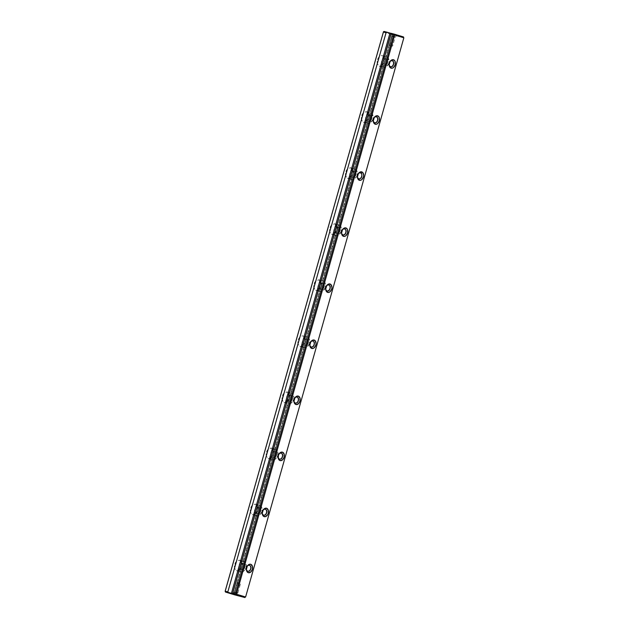 <?xml version="1.0" encoding="UTF-8"?>
<svg xmlns="http://www.w3.org/2000/svg" width="629" height="629" viewBox="0 0 629 629"><rect width="100%" height="100%" fill="white"/><g stroke="black" fill="none" stroke-linecap="round" stroke-linejoin="round"><path stroke-width="0.47" stroke-dasharray="3.15 2.36" d="M245.577 596.992L403.81 37.795L393.164 34.595L392.567 34.799L234.334 593.996L225.151 591.213L235.325 594.279L393.557 35.082L403.81 37.795L245.577 596.992L235.325 594.279L393.557 35.082L393.282 34.233L384.099 31.45L393.282 34.233L392.567 34.799L234.334 593.996L234.648 594.837L235.325 594.279L245.577 596.992M383.391 32.016L392.567 34.799L383.391 32.016M384.594 62.059L384.893 59.967L383.761 56.531L382.495 55.714L381.017 55.698L378.265 57.954L377.424 59.881L377.424 63.914L379.523 66.226L382.495 65.455L384.594 62.059A5.464 3.743 -75.2 0 1 379.609 66.249A5.464 3.743 -75.2 0 1 377.392 60.014A5.464 3.743 -75.2 0 1 382.408 55.69A5.464 3.743 -75.2 0 1 384.594 62.059M368.736 118.118L368.736 114.085L366.636 111.773L363.664 112.544L362.406 114.014L361.266 118.032L362.398 121.468L363.664 122.285L365.142 122.301L367.894 120.045L368.736 118.118A5.464 3.743 -75.2 0 1 363.751 122.309A5.464 3.743 -75.2 0 1 361.526 116.074A5.464 3.743 -75.2 0 1 366.55 111.75A5.464 3.743 -75.2 0 1 368.736 118.118M352.869 174.178L352.869 170.144L350.77 167.833L347.798 168.603L346.54 170.074L345.4 174.091L346.54 177.527L347.798 178.345L350.77 177.575L352.869 174.178A5.464 3.743 -75.2 0 1 347.884 178.369A5.464 3.743 -75.2 0 1 345.667 172.134A5.464 3.743 -75.2 0 1 350.683 167.809A5.464 3.743 -75.2 0 1 352.869 174.178M337.002 230.238L337.01 226.204L334.911 223.893L331.939 224.663L330.681 226.133L329.541 230.151L329.832 232.093L331.931 234.405L334.903 233.634L337.002 230.238A5.464 3.743 -75.2 0 1 332.026 234.428A5.464 3.743 -75.2 0 1 329.8 228.193A5.464 3.743 -75.2 0 1 334.817 223.869A5.464 3.743 -75.2 0 1 337.002 230.238M321.144 286.297L321.144 282.264L319.045 279.952L316.072 280.723L314.815 282.193L313.674 286.219L314.815 289.647L316.072 290.464L319.045 289.694L321.144 286.297A5.464 3.743 -75.2 0 1 316.159 290.488A5.464 3.743 -75.2 0 1 313.934 284.253A5.464 3.743 -75.2 0 1 318.958 279.929A5.464 3.743 -75.2 0 1 321.144 286.297M305.277 342.357L305.576 340.265L304.444 336.829L303.178 336.012L301.7 335.996L298.948 338.253L298.107 340.179L298.107 344.212L300.206 346.524L303.178 345.753L305.277 342.357A5.464 3.743 -75.2 0 1 300.292 346.548A5.464 3.743 -75.2 0 1 298.075 340.313A5.464 3.743 -75.2 0 1 303.092 335.988A5.464 3.743 -75.2 0 1 305.277 342.357M289.419 398.416L289.419 394.383L287.319 392.071L284.347 392.842L283.089 394.312L281.949 398.338L283.089 401.766L284.347 402.584L287.311 401.813L289.419 398.416A5.464 3.743 -75.2 0 1 284.434 402.607A5.464 3.743 -75.2 0 1 282.209 396.372A5.464 3.743 -75.2 0 1 287.233 392.048A5.464 3.743 -75.2 0 1 289.419 398.416M273.552 454.476L273.552 450.443L271.453 448.131L268.481 448.902L267.223 450.372L266.382 452.298L266.382 456.332L268.481 458.643L271.453 457.873L273.552 454.476A5.464 3.743 -75.2 0 1 268.567 458.667A5.464 3.743 -75.2 0 1 266.35 452.432A5.464 3.743 -75.2 0 1 271.366 448.107A5.464 3.743 -75.2 0 1 273.552 454.476M257.686 510.536L257.693 506.502L255.594 504.191L252.622 504.961L251.364 506.431L250.224 510.457L250.515 512.399L252.614 514.703L255.586 513.932L257.686 510.536A5.464 3.743 -75.2 0 1 252.709 514.726A5.464 3.743 -75.2 0 1 250.484 508.491A5.464 3.743 -75.2 0 1 255.5 504.167A5.464 3.743 -75.2 0 1 257.686 510.536M241.827 566.595L241.827 562.562L239.728 560.25L236.756 561.021L235.498 562.491L234.358 566.517L234.656 568.459L236.756 570.762L239.728 569.992L241.827 566.595A5.464 3.743 -75.2 0 1 236.842 570.786A5.464 3.743 -75.2 0 1 234.617 564.551A5.464 3.743 -75.2 0 1 239.641 560.227A5.464 3.743 -75.2 0 1 241.827 566.595M392.37 33.738L391.112 33.361L392.37 33.738L391.246 33.439L392.37 33.738L233.736 594.342L392.37 33.738M403.535 36.954L393.282 34.233L403.535 36.954M392.095 33.675L397.048 35.122L392.095 33.675M244.453 567.232A3.059 2.099 -75.2 0 1 241.662 569.575A3.059 2.099 -75.2 0 1 240.42 566.084A3.059 2.099 -75.2 0 1 243.226 563.663A3.059 2.099 -75.2 0 1 244.453 567.232L243.274 569.135L241.615 569.567L240.435 568.27L240.907 564.928L242.448 563.67L243.981 564.134L244.453 567.232M246.426 568.938A3.059 2.099 -75.2 0 1 247.048 566.58A3.059 2.099 -75.2 0 0 246.953 566.753A3.059 2.099 -75.2 0 0 246.426 568.742A3.059 2.099 -75.2 0 0 246.426 568.946M246.025 567.712L246.033 563.678L243.934 561.367L240.962 562.137L239.704 563.608L238.564 567.625L238.855 569.567L240.954 571.879L243.926 571.108L246.025 567.712A5.464 3.743 -75.2 0 1 241.049 571.903A5.464 3.743 -75.2 0 1 238.823 565.66A5.464 3.743 -75.2 0 1 243.84 561.343A5.464 3.743 -75.2 0 1 246.025 567.712M260.312 511.173A3.059 2.099 -75.2 0 1 257.528 513.516A3.059 2.099 -75.2 0 1 256.278 510.025A3.059 2.099 -75.2 0 1 259.093 507.603A3.059 2.099 -75.2 0 1 260.312 511.173L259.14 513.075L257.473 513.508L256.137 511.125L256.774 508.869L258.307 507.611L259.848 508.075L260.312 511.173M262.285 512.879A3.059 2.099 -75.2 0 1 262.914 510.52A3.059 2.099 -75.2 0 0 262.812 510.693A3.059 2.099 -75.2 0 0 262.285 512.682A3.059 2.099 -75.2 0 0 262.285 512.887M261.892 511.652A5.464 3.743 -75.2 0 1 256.907 515.843A5.464 3.743 -75.2 0 1 254.69 509.6A5.464 3.743 -75.2 0 1 259.706 505.284A5.464 3.743 -75.2 0 1 261.892 511.652L261.892 507.619L259.793 505.307L256.821 506.078L255.563 507.548L254.721 509.474L254.721 513.508L256.821 515.819L259.793 515.049L261.892 511.652M237.597 593.249L233.823 592.148L237.597 593.249M237.33 592.832L234.428 591.983L237.33 592.832M234.137 593.721L237.911 594.822L234.137 593.721M234.538 592.321L238.305 593.422L234.538 592.321M237.196 594.649L233.43 593.548L237.196 594.649M239.822 584.034L236.921 583.185L239.822 584.034M234.979 592.117L237.88 592.958L234.979 592.117M237.471 583.319L240.364 584.16L237.471 583.319M395.036 36.852L391.269 35.759L395.036 36.852M394.595 37.056L391.694 36.215L394.595 37.056M396.113 34.894L391.159 33.455L396.113 34.894M395.437 35.452L391.663 34.351L395.437 35.452M392.378 34.524L396.144 35.625L392.378 34.524M391.977 35.924L395.751 37.025L391.977 35.924M392.103 45.854L389.209 45.013L392.103 45.854M392.244 36.348L395.146 37.19L392.244 36.348M389.752 45.146L392.653 45.988L389.752 45.146M232.62 593.996L391.246 33.439L232.62 593.996M277.759 455.593L277.759 451.559L275.659 449.248L272.687 450.018L271.429 451.488L270.289 455.506L271.429 458.942L272.687 459.76L275.651 458.989L277.759 455.593A5.464 3.743 -75.2 0 1 272.774 459.783A5.464 3.743 -75.2 0 1 270.549 453.54A5.464 3.743 -75.2 0 1 275.573 449.224A5.464 3.743 -75.2 0 1 277.759 455.593M276.178 455.113L274.999 457.016L273.34 457.448L272.16 456.151L272.632 452.809L274.173 451.551L275.007 451.559L276.178 452.849L276.178 455.113A3.059 2.099 -75.2 0 1 273.387 457.456A3.059 2.099 -75.2 0 1 272.145 453.965A3.059 2.099 -75.2 0 1 274.952 451.543A3.059 2.099 -75.2 0 1 276.178 455.113M278.152 456.819A3.059 2.099 -75.2 0 1 278.773 454.46A3.059 2.099 -75.2 0 0 278.678 454.633A3.059 2.099 -75.2 0 0 278.152 456.623A3.059 2.099 -75.2 0 0 278.152 456.827M292.045 399.053A3.059 2.099 -75.2 0 1 289.254 401.396A3.059 2.099 -75.2 0 1 288.003 397.905A3.059 2.099 -75.2 0 1 290.818 395.484A3.059 2.099 -75.2 0 1 292.045 399.053L290.865 400.956L289.198 401.388L287.862 399.006L288.499 396.75L290.032 395.492L291.573 395.956L292.045 399.053M294.01 400.759A3.059 2.099 -75.2 0 1 294.639 398.401A3.059 2.099 -75.2 0 0 294.537 398.574A3.059 2.099 -75.2 0 0 294.01 400.563A3.059 2.099 -75.2 0 0 294.018 400.767M293.617 399.533L293.916 397.434L292.784 394.006L291.518 393.188L290.04 393.172L287.288 395.429L286.447 397.355L286.447 401.388L288.546 403.7L291.518 402.93L293.617 399.533A5.464 3.743 -75.2 0 1 288.632 403.724A5.464 3.743 -75.2 0 1 286.415 397.481A5.464 3.743 -75.2 0 1 291.431 393.164A5.464 3.743 -75.2 0 1 293.617 399.533M309.484 343.473A5.464 3.743 -75.2 0 1 304.499 347.664A5.464 3.743 -75.2 0 1 302.274 341.421A5.464 3.743 -75.2 0 1 307.298 337.105A5.464 3.743 -75.2 0 1 309.484 343.473L309.484 339.432L307.384 337.128L305.898 337.113L303.154 339.361L302.014 343.387L303.154 346.823L304.412 347.64L307.384 346.87L309.484 343.473M307.903 342.994L306.732 344.896L305.065 345.329L303.721 342.947L304.365 340.69L305.898 339.432L306.732 339.44L307.903 340.729L307.903 342.994A3.059 2.099 -75.2 0 1 305.112 345.337A3.059 2.099 -75.2 0 1 303.87 341.846A3.059 2.099 -75.2 0 1 306.685 339.424A3.059 2.099 -75.2 0 1 307.903 342.994M309.877 344.7A3.059 2.099 -75.2 0 1 310.506 342.333A3.059 2.099 -75.2 0 0 310.404 342.514A3.059 2.099 -75.2 0 0 309.877 344.503A3.059 2.099 -75.2 0 0 309.877 344.708M325.342 287.414A5.464 3.743 -75.2 0 1 320.365 291.604A5.464 3.743 -75.2 0 1 318.14 285.362A5.464 3.743 -75.2 0 1 323.157 281.045A5.464 3.743 -75.2 0 1 325.342 287.414L325.35 283.372L324.509 281.886L323.251 281.069L321.765 281.053L319.021 283.302L317.881 287.327L319.013 290.763L320.271 291.581L323.243 290.81L325.342 287.414M323.77 286.934A3.059 2.099 -75.2 0 1 320.979 289.277A3.059 2.099 -75.2 0 1 319.736 285.786A3.059 2.099 -75.2 0 1 322.543 283.364A3.059 2.099 -75.2 0 1 323.77 286.934L322.591 288.837L320.932 289.269L319.752 287.972L320.224 284.63L321.765 283.372L323.298 283.836L323.77 286.934M325.743 288.64A3.059 2.099 -75.2 0 1 326.365 286.274A3.059 2.099 -75.2 0 0 326.27 286.454A3.059 2.099 -75.2 0 0 325.743 288.444A3.059 2.099 -75.2 0 0 325.743 288.648M339.629 230.874A3.059 2.099 -75.2 0 1 336.845 233.217A3.059 2.099 -75.2 0 1 335.595 229.727A3.059 2.099 -75.2 0 1 338.41 227.305A3.059 2.099 -75.2 0 1 339.629 230.874L338.457 232.777L336.79 233.202L335.454 230.827L336.09 228.571L337.624 227.313L339.165 227.777L339.629 230.874M341.602 232.581A3.059 2.099 -75.2 0 1 342.231 230.214A3.059 2.099 -75.2 0 0 342.129 230.395A3.059 2.099 -75.2 0 0 341.602 232.384A3.059 2.099 -75.2 0 0 341.602 232.588M341.209 231.354A5.464 3.743 -75.2 0 1 336.224 235.545A5.464 3.743 -75.2 0 1 334.007 229.302A5.464 3.743 -75.2 0 1 339.023 224.985A5.464 3.743 -75.2 0 1 341.209 231.354L341.209 227.313L339.11 225.009L337.624 224.993L334.88 227.242L333.74 231.268L334.88 234.703L336.138 235.521L339.11 234.751L341.209 231.354M355.495 174.815A3.059 2.099 -75.2 0 1 352.704 177.158A3.059 2.099 -75.2 0 1 351.462 173.667A3.059 2.099 -75.2 0 1 354.269 171.245A3.059 2.099 -75.2 0 1 355.495 174.815L353.49 177.158L351.949 176.686L351.312 174.768L351.949 172.511L353.49 171.253L354.324 171.261L355.495 172.55L355.495 174.815M357.469 176.521A3.059 2.099 -75.2 0 1 358.09 174.154A3.059 2.099 -75.2 0 0 357.995 174.327A3.059 2.099 -75.2 0 0 357.469 176.317A3.059 2.099 -75.2 0 0 357.469 176.529M357.075 175.294A5.464 3.743 -75.2 0 1 352.091 179.485A5.464 3.743 -75.2 0 1 349.866 173.242A5.464 3.743 -75.2 0 1 354.89 168.918A5.464 3.743 -75.2 0 1 357.075 175.294L357.075 171.253L354.976 168.949L353.49 168.934L350.746 171.182L349.606 175.208L350.738 178.644L352.004 179.462L353.482 179.477L356.234 177.221L357.075 175.294M372.934 119.235A5.464 3.743 -75.2 0 1 367.949 123.426A5.464 3.743 -75.2 0 1 365.732 117.183A5.464 3.743 -75.2 0 1 370.748 112.858A5.464 3.743 -75.2 0 1 372.934 119.235L373.233 117.136L372.101 113.707L370.835 112.89L369.357 112.874L366.605 115.123L365.763 117.057L365.763 121.09L367.863 123.402L370.835 122.631L372.934 119.235M371.362 118.755L370.182 120.658L368.515 121.082L367.179 118.708L367.816 116.451L369.349 115.193L370.89 115.657L371.362 118.755A3.059 2.099 -75.2 0 1 368.57 121.098A3.059 2.099 -75.2 0 1 367.32 117.607A3.059 2.099 -75.2 0 1 370.135 115.186A3.059 2.099 -75.2 0 1 371.362 118.755M373.327 120.461A3.059 2.099 -75.2 0 1 373.956 118.095A3.059 2.099 -75.2 0 0 373.854 118.268A3.059 2.099 -75.2 0 0 373.327 120.257A3.059 2.099 -75.2 0 0 373.327 120.469M388.801 63.175A5.464 3.743 -75.2 0 1 383.816 67.366A5.464 3.743 -75.2 0 1 381.591 61.123A5.464 3.743 -75.2 0 1 386.615 56.799A5.464 3.743 -75.2 0 1 388.801 63.175L389.099 61.076L387.959 57.64L386.701 56.83L385.215 56.814L382.471 59.063L381.331 63.089L382.471 66.525L383.729 67.342L386.701 66.572L388.801 63.175M387.22 62.696L385.215 65.039L383.674 64.567L383.037 62.648L383.682 60.392L385.215 59.134L386.049 59.142L387.22 60.431L387.22 62.696A3.059 2.099 -75.2 0 1 384.429 65.039A3.059 2.099 -75.2 0 1 383.187 61.548A3.059 2.099 -75.2 0 1 385.994 59.126A3.059 2.099 -75.2 0 1 387.22 62.696M389.194 64.402A3.059 2.099 -75.2 0 1 389.823 62.035A3.059 2.099 -75.2 0 0 389.721 62.208A3.059 2.099 -75.2 0 0 389.194 64.197A3.059 2.099 -75.2 0 0 389.194 64.41M244.838 567.35A3.64 2.5 104.8 0 0 242.11 563.222A3.64 2.5 104.8 0 0 240.388 569.292A3.64 2.5 104.8 0 0 244.838 567.35M250.987 568.978A3.64 2.5 104.8 0 0 248.526 564.756A3.64 2.5 104.8 0 0 246.183 567.61A3.64 2.5 104.8 0 0 246.804 571.25A3.64 2.5 104.8 0 0 250.987 568.978M260.697 511.291A3.64 2.5 104.8 0 0 257.969 507.163A3.64 2.5 104.8 0 0 256.255 513.233A3.64 2.5 104.8 0 0 260.697 511.291M266.845 512.918A3.64 2.5 104.8 0 0 264.392 508.696A3.64 2.5 104.8 0 0 262.049 511.55A3.64 2.5 104.8 0 0 262.67 515.19A3.64 2.5 104.8 0 0 266.845 512.918M237.589 592.911L234.719 592.038L237.589 592.911M239.68 585.513L236.811 584.64L239.68 585.513M391.985 36.27L394.855 37.135L391.985 36.27M389.894 43.66L392.763 44.533L389.894 43.66M276.563 455.231A3.64 2.5 104.8 0 0 273.835 451.103A3.64 2.5 104.8 0 0 272.121 457.173A3.64 2.5 104.8 0 0 276.563 455.231M282.712 456.858A3.64 2.5 104.8 0 0 280.259 452.636A3.64 2.5 104.8 0 0 277.908 455.49A3.64 2.5 104.8 0 0 278.529 459.131A3.64 2.5 104.8 0 0 282.712 456.858M292.422 399.171A3.64 2.5 104.8 0 0 289.702 395.043A3.64 2.5 104.8 0 0 287.98 401.113A3.64 2.5 104.8 0 0 292.422 399.171M298.578 400.799A3.64 2.5 104.8 0 0 296.117 396.577A3.64 2.5 104.8 0 0 293.774 399.431A3.64 2.5 104.8 0 0 294.396 403.071A3.64 2.5 104.8 0 0 298.578 400.799M308.289 343.112A3.64 2.5 104.8 0 0 305.56 338.984A3.64 2.5 104.8 0 0 303.846 345.054A3.64 2.5 104.8 0 0 308.289 343.112M314.437 344.739A3.64 2.5 104.8 0 0 311.984 340.517A3.64 2.5 104.8 0 0 309.633 343.371A3.64 2.5 104.8 0 0 310.262 347.011A3.64 2.5 104.8 0 0 314.437 344.739M324.147 287.044A3.64 2.5 104.8 0 0 321.427 282.924A3.64 2.5 104.8 0 0 319.705 288.994A3.64 2.5 104.8 0 0 324.147 287.044M330.304 288.68A3.64 2.5 104.8 0 0 327.843 284.457A3.64 2.5 104.8 0 0 325.5 287.311A3.64 2.5 104.8 0 0 326.121 290.952A3.64 2.5 104.8 0 0 330.304 288.68M340.014 230.985A3.64 2.5 104.8 0 0 337.286 226.865A3.64 2.5 104.8 0 0 335.572 232.934A3.64 2.5 104.8 0 0 340.014 230.985M346.162 232.62A3.64 2.5 104.8 0 0 343.709 228.398A3.64 2.5 104.8 0 0 341.358 231.252A3.64 2.5 104.8 0 0 341.987 234.892A3.64 2.5 104.8 0 0 346.162 232.62M355.88 174.925A3.64 2.5 104.8 0 0 353.152 170.805A3.64 2.5 104.8 0 0 351.438 176.875A3.64 2.5 104.8 0 0 355.88 174.925M359.568 172.338A3.64 2.5 104.8 0 0 357.225 175.192A3.64 2.5 104.8 0 0 357.846 178.833A3.64 2.5 104.8 0 0 362.029 176.56A3.64 2.5 104.8 0 0 359.576 172.338M371.739 118.865A3.64 2.5 104.8 0 0 369.019 114.745A3.64 2.5 104.8 0 0 367.297 120.815A3.64 2.5 104.8 0 0 371.739 118.865M377.895 120.501A3.64 2.5 104.8 0 0 375.434 116.279A3.64 2.5 104.8 0 0 373.091 119.133A3.64 2.5 104.8 0 0 373.712 122.773A3.64 2.5 104.8 0 0 377.895 120.501M387.606 62.806A3.64 2.5 104.8 0 0 384.877 58.686A3.64 2.5 104.8 0 0 383.163 64.756A3.64 2.5 104.8 0 0 387.606 62.806M393.754 64.441A3.64 2.5 104.8 0 0 391.301 60.219A3.64 2.5 104.8 0 0 388.95 63.073A3.64 2.5 104.8 0 0 389.579 66.713A3.64 2.5 104.8 0 0 393.754 64.441M241.662 569.575L247.81 571.211M243.226 563.663L249.375 565.29M236.842 570.786L241.049 571.903M239.641 560.227L243.84 561.343M257.528 513.516L263.677 515.151M259.093 507.603L265.241 509.231M252.709 514.726L256.907 515.843M255.5 504.167L259.706 505.284M232.526 594.051L234.428 591.983L236.921 583.185L238.934 582.643L240.364 584.16L237.88 592.958L238.415 595.718M262.277 513.13L262.285 512.682M263.032 510.292L262.812 510.693M246.411 569.19L246.426 568.742M247.166 566.352L246.953 566.753M397.048 35.122L395.146 37.19L392.653 45.988L390.64 46.538L389.209 45.013L391.694 36.215L391.159 33.455M268.567 458.667L272.774 459.783M271.366 448.107L275.573 449.224M273.387 457.456L279.535 459.091M274.952 451.543L281.108 453.171M278.144 457.071L278.152 456.623M278.891 454.232L278.678 454.633M289.254 401.396L295.402 403.032M290.818 395.484L296.967 397.111M284.434 402.607L288.632 403.724M287.233 392.048L291.431 393.164M294.002 401.011L294.01 400.563M294.757 398.173L294.537 398.574M300.292 346.548L304.499 347.664M303.092 335.988L307.298 337.105M305.112 345.337L311.269 346.964M306.685 339.424L312.833 341.052M309.869 344.951L309.877 344.503M310.624 342.113L310.404 342.514M316.159 290.488L320.365 291.604M318.958 279.929L323.157 281.045M320.979 289.277L327.127 290.905M322.543 283.364L328.692 284.992M325.728 288.892L325.743 288.444M326.482 286.053L326.27 286.454M336.845 233.217L342.994 234.845M338.41 227.305L344.558 228.932M332.026 234.428L336.224 235.545M334.817 223.869L339.023 224.985M341.594 232.832L341.602 232.384M342.349 229.994L342.129 230.395M352.704 177.158L358.852 178.785M354.269 171.245L360.425 172.873M347.884 178.369L352.091 179.485M350.683 167.809L354.89 168.918M357.461 176.773L357.469 176.317M358.208 173.934L357.995 174.327M363.751 122.309L367.949 123.426M366.55 111.75L370.748 112.858M368.57 121.098L374.719 122.726M370.135 115.186L376.284 116.813M373.319 120.713L373.327 120.257M374.074 117.875L373.854 118.268M379.609 66.249L383.816 67.366M382.408 55.69L386.615 56.799M384.429 65.039L390.585 66.666M385.994 59.126L392.15 60.754M389.186 64.653L389.194 64.197M389.941 61.815L389.721 62.208"/><path stroke-width="0.94" d="M225.151 591.213L383.391 32.016L386.064 32.7L387.252 32.283L391.096 33.4L389.98 33.062L231.346 593.658L225.465 592.046L244.901 597.55L228.618 592.88L227.824 591.897L386.064 32.7L383.423 32.008L225.19 591.205L383.509 31.662L389.98 33.062L231.346 593.658L233.736 594.342L232.478 593.957L391.112 33.361L403.535 36.954L394.352 34.163L394.666 35.004L236.433 594.201L245.609 596.984L403.849 37.787L394.666 35.004L236.433 594.201L235.443 593.918L393.675 34.721L394.273 34.509L391.041 34.021L232.478 593.957L391.207 33.329L391.041 34.021L393.675 34.721L235.443 593.918L235.836 594.405L232.573 593.933L391.207 33.329L394.352 34.163L394.666 35.004L403.849 37.787L245.609 596.984L236.433 594.201L235.718 594.767L244.901 597.55L234.648 594.837L225.465 592.046L225.151 591.213L383.391 32.016L384.099 31.45L387.252 32.283L386.064 32.7L227.824 591.897L228.618 592.88L225.465 592.046L225.19 591.205L227.824 591.897L225.151 591.213M233.461 594.279L238.415 595.718L233.461 594.279M299.978 401.184L298.295 403.904L295.921 404.518L294.238 402.67L294.002 401.121L294.915 397.905L295.921 396.726L298.295 396.113L299.978 397.96L299.978 401.184A4.372 2.996 -75.2 0 1 296.463 404.604A4.372 2.996 -75.2 0 1 294.002 401.011A4.372 2.996 -75.2 0 1 294.757 398.173A4.372 2.996 -75.2 0 1 298.736 396.301A4.372 2.996 -75.2 0 1 299.978 401.184M395.154 64.826L393.479 67.547L392.284 68.176L390.09 67.507L389.186 64.763L390.098 61.54L392.292 59.739L394.485 60.408L395.161 61.595L395.154 64.826A4.372 2.996 -75.2 0 1 391.639 68.246A4.372 2.996 -75.2 0 1 389.186 64.653A4.372 2.996 -75.2 0 1 389.941 61.815A4.372 2.996 -75.2 0 1 393.919 59.944A4.372 2.996 -75.2 0 1 395.154 64.826M347.57 233.005L345.887 235.726L344.7 236.355L342.498 235.686L341.594 232.942L342.506 229.719L344.7 227.918L346.894 228.586L347.57 229.782L347.57 233.005A4.372 2.996 -75.2 0 1 344.055 236.425A4.372 2.996 -75.2 0 1 341.594 232.832A4.372 2.996 -75.2 0 1 342.349 229.994A4.372 2.996 -75.2 0 1 346.327 228.123A4.372 2.996 -75.2 0 1 347.57 233.005M363.428 176.946L361.746 179.666L360.559 180.295L358.365 179.627L357.453 176.883L358.365 173.659L360.566 171.859L362.76 172.527L363.664 175.271L363.428 176.946A4.372 2.996 -75.2 0 1 359.914 180.366A4.372 2.996 -75.2 0 1 357.461 176.773A4.372 2.996 -75.2 0 1 358.208 173.934A4.372 2.996 -75.2 0 1 362.194 172.063A4.372 2.996 -75.2 0 1 363.428 176.946M284.111 457.244L282.429 459.964L280.054 460.577L278.372 458.73L278.38 455.506L279.048 453.965L280.054 452.786L282.437 452.172L284.111 454.02L284.111 457.244A4.372 2.996 -75.2 0 1 280.597 460.664A4.372 2.996 -75.2 0 1 278.144 457.071A4.372 2.996 -75.2 0 1 278.891 454.232A4.372 2.996 -75.2 0 1 282.877 452.361A4.372 2.996 -75.2 0 1 284.111 457.244M268.253 513.303L267.577 514.852L265.383 516.653L263.181 515.984L262.277 513.24L263.189 510.025L264.196 508.845L266.57 508.232L268.253 510.08L268.253 513.303A4.372 2.996 -75.2 0 1 264.738 516.731A4.372 2.996 -75.2 0 1 262.277 513.13A4.372 2.996 -75.2 0 1 263.032 510.292A4.372 2.996 -75.2 0 1 267.011 508.421A4.372 2.996 -75.2 0 1 268.253 513.303M379.295 120.886L377.612 123.606L376.425 124.235L374.231 123.567L373.319 120.823L374.231 117.599L376.425 115.799L378.619 116.467L379.295 117.662L379.295 120.886A4.372 2.996 -75.2 0 1 375.78 124.306A4.372 2.996 -75.2 0 1 373.319 120.713A4.372 2.996 -75.2 0 1 374.074 117.875A4.372 2.996 -75.2 0 1 378.053 116.003A4.372 2.996 -75.2 0 1 379.295 120.886M331.703 289.065L330.021 291.785L328.833 292.414L326.64 291.746L325.728 289.002L326.64 285.778L328.833 283.978L331.035 284.646L331.939 287.39L331.703 289.065A4.372 2.996 -75.2 0 1 328.189 292.485A4.372 2.996 -75.2 0 1 325.728 288.892A4.372 2.996 -75.2 0 1 326.482 286.053A4.372 2.996 -75.2 0 1 330.461 284.182A4.372 2.996 -75.2 0 1 331.703 289.065M252.386 569.363L250.704 572.083L248.329 572.697L246.647 570.849L246.411 569.3L247.323 566.084L249.516 564.276L250.712 564.292L252.386 566.139L252.386 569.363A4.372 2.996 -75.2 0 1 248.872 572.791A4.372 2.996 -75.2 0 1 246.411 569.19A4.372 2.996 -75.2 0 1 247.166 566.352A4.372 2.996 -75.2 0 1 251.144 564.48A4.372 2.996 -75.2 0 1 252.386 569.363M315.837 345.124L314.162 347.845L312.967 348.474L310.773 347.806L309.869 345.062L310.781 341.838L312.975 340.037L315.168 340.706L316.08 343.45L315.837 345.124A4.372 2.996 -75.2 0 1 312.33 348.545A4.372 2.996 -75.2 0 1 309.869 344.951A4.372 2.996 -75.2 0 1 310.624 342.113A4.372 2.996 -75.2 0 1 314.602 340.242A4.372 2.996 -75.2 0 1 315.837 345.124M232.801 593.218L235.443 593.918L232.801 593.218M250.601 568.86A3.059 2.099 -75.2 0 1 247.81 571.211A3.059 2.099 -75.2 0 1 246.426 568.938A3.059 2.099 -75.2 0 0 248.219 571.258A3.059 2.099 -75.2 0 0 250.601 568.86A3.059 2.099 -75.2 0 0 249.375 565.29A3.059 2.099 -75.2 0 0 247.048 566.58A3.059 2.099 -75.2 0 1 249.799 565.479A3.059 2.099 -75.2 0 1 250.601 568.86M266.468 512.8A3.059 2.099 -75.2 0 1 263.677 515.151A3.059 2.099 -75.2 0 1 262.285 512.879A3.059 2.099 -75.2 0 0 264.078 515.198A3.059 2.099 -75.2 0 0 266.468 512.8A3.059 2.099 -75.2 0 0 265.241 509.231A3.059 2.099 -75.2 0 0 262.914 510.52A3.059 2.099 -75.2 0 1 265.666 509.419A3.059 2.099 -75.2 0 1 266.468 512.8M237.479 595.498L232.526 594.051L237.479 595.498M282.327 456.74A3.059 2.099 -75.2 0 1 279.535 459.091A3.059 2.099 -75.2 0 1 278.152 456.819A3.059 2.099 -75.2 0 0 279.944 459.139A3.059 2.099 -75.2 0 0 282.327 456.74A3.059 2.099 -75.2 0 0 281.108 453.171A3.059 2.099 -75.2 0 0 278.773 454.46A3.059 2.099 -75.2 0 1 281.525 453.36A3.059 2.099 -75.2 0 1 282.327 456.74M298.193 400.681A3.059 2.099 -75.2 0 1 295.402 403.032A3.059 2.099 -75.2 0 1 294.01 400.759A3.059 2.099 -75.2 0 0 295.811 403.079A3.059 2.099 -75.2 0 0 298.193 400.681A3.059 2.099 -75.2 0 0 296.967 397.111A3.059 2.099 -75.2 0 0 294.639 398.401A3.059 2.099 -75.2 0 1 297.391 397.3A3.059 2.099 -75.2 0 1 298.193 400.681M314.06 344.621A3.059 2.099 -75.2 0 1 311.269 346.964A3.059 2.099 -75.2 0 1 309.877 344.7A3.059 2.099 -75.2 0 0 311.669 347.019A3.059 2.099 -75.2 0 0 314.06 344.621A3.059 2.099 -75.2 0 0 312.833 341.052A3.059 2.099 -75.2 0 0 310.506 342.333A3.059 2.099 -75.2 0 1 313.25 341.24A3.059 2.099 -75.2 0 1 314.06 344.621M329.918 288.562A3.059 2.099 -75.2 0 1 327.127 290.905A3.059 2.099 -75.2 0 1 325.743 288.64A3.059 2.099 -75.2 0 0 327.536 290.96A3.059 2.099 -75.2 0 0 329.918 288.562A3.059 2.099 -75.2 0 0 328.692 284.992A3.059 2.099 -75.2 0 0 326.365 286.274A3.059 2.099 -75.2 0 1 329.116 285.181A3.059 2.099 -75.2 0 1 329.918 288.562M345.785 232.502A3.059 2.099 -75.2 0 1 342.994 234.845A3.059 2.099 -75.2 0 1 341.602 232.581A3.059 2.099 -75.2 0 0 343.395 234.9A3.059 2.099 -75.2 0 0 345.785 232.502A3.059 2.099 -75.2 0 0 344.558 228.932A3.059 2.099 -75.2 0 0 342.231 230.214A3.059 2.099 -75.2 0 1 344.983 229.121A3.059 2.099 -75.2 0 1 345.785 232.502M361.644 176.442A3.059 2.099 -75.2 0 1 358.852 178.785A3.059 2.099 -75.2 0 1 357.469 176.521A3.059 2.099 -75.2 0 0 359.261 178.84A3.059 2.099 -75.2 0 0 361.644 176.442A3.059 2.099 -75.2 0 0 360.425 172.873A3.059 2.099 -75.2 0 0 358.09 174.154A3.059 2.099 -75.2 0 1 360.842 173.061A3.059 2.099 -75.2 0 1 361.644 176.442M377.51 120.383A3.059 2.099 -75.2 0 1 374.719 122.726A3.059 2.099 -75.2 0 1 373.327 120.461A3.059 2.099 -75.2 0 0 375.128 122.773A3.059 2.099 -75.2 0 0 377.51 120.383A3.059 2.099 -75.2 0 0 376.284 116.813A3.059 2.099 -75.2 0 0 373.956 118.095A3.059 2.099 -75.2 0 1 376.708 117.002A3.059 2.099 -75.2 0 1 377.51 120.383M393.377 64.323A3.059 2.099 -75.2 0 1 390.585 66.666A3.059 2.099 -75.2 0 1 389.194 64.402A3.059 2.099 -75.2 0 0 390.986 66.713A3.059 2.099 -75.2 0 0 393.377 64.323A3.059 2.099 -75.2 0 0 392.15 60.754A3.059 2.099 -75.2 0 0 389.823 62.035A3.059 2.099 -75.2 0 1 392.567 60.942A3.059 2.099 -75.2 0 1 393.377 64.323M227.627 592.604L232.604 593.918L227.627 592.604M231.787 593.69L227.682 592.604L231.787 593.69M262.277 513.13L262.285 512.682M263.032 510.292L262.812 510.693M246.411 569.19L246.426 568.742M247.166 566.352L246.953 566.753M278.144 457.071L278.152 456.623M278.891 454.232L278.678 454.633M294.002 401.011L294.01 400.563M294.757 398.173L294.537 398.574M309.869 344.951L309.877 344.503M310.624 342.113L310.404 342.514M325.728 288.892L325.743 288.444M326.482 286.053L326.27 286.454M341.594 232.832L341.602 232.384M342.349 229.994L342.129 230.395M357.461 176.773L357.469 176.317M358.208 173.934L357.995 174.327M373.319 120.713L373.327 120.257M374.074 117.875L373.854 118.268M389.186 64.653L389.194 64.197M389.941 61.815L389.721 62.208"/></g></svg>

